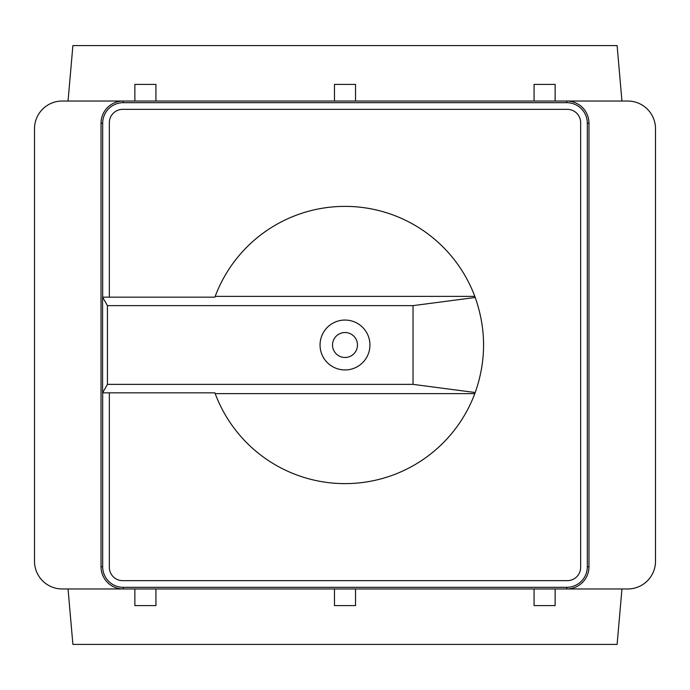 <?xml version="1.0" encoding="UTF-8"?>
<svg xmlns="http://www.w3.org/2000/svg" width="690" height="690" viewBox="0 0 690 690"><rect width="100%" height="100%" fill="white"/><g stroke="black" fill="none" stroke-linecap="round" stroke-linejoin="round"><path stroke-width="1.03" d="M555.139 588.967L555.139 605.596L534.069 605.596L534.069 588.967M534.069 101.033L534.069 84.404L555.139 84.404L555.139 101.033M155.931 588.967L155.931 605.596L134.861 605.596L134.861 588.967M355.531 101.033L355.531 84.404L334.469 84.404L334.469 101.033M655.5 128.763A27.721 27.721 0 0 0 627.779 101.033L62.221 101.033A27.721 27.721 0 0 0 34.5 128.763L34.5 561.237A27.721 27.721 0 0 0 62.221 588.967L627.779 588.967A27.721 27.721 0 0 0 655.5 561.237L655.5 128.763M155.931 101.033L155.931 84.404L134.861 84.404L134.861 101.033M68.043 101.033L72.898 45.592L617.102 45.592L621.957 101.033M621.957 588.967L617.102 644.408L72.898 644.408L68.043 588.967M355.531 588.967L355.531 605.596L334.469 605.596L334.469 588.967M588.967 566.783L588.967 123.217A22.175 22.175 0 0 0 566.783 101.033L566.783 102.681A20.536 20.536 0 0 1 587.319 123.217L587.319 566.783L588.967 566.783A22.175 22.175 0 0 1 566.783 588.967L566.783 587.319A20.536 20.536 0 0 0 587.319 566.783M566.783 102.681L123.217 102.681L123.217 101.033A22.175 22.175 0 0 0 101.033 123.217L101.033 566.783A22.175 22.175 0 0 0 123.217 588.967L123.217 587.319L566.783 587.319M332.528 345A12.472 12.472 0 0 0 351.236 355.807A12.472 12.472 0 0 0 351.236 334.193A12.472 12.472 0 0 0 332.528 345M123.217 102.681A20.536 20.536 0 0 0 102.681 123.217L101.033 123.217M123.217 587.319A20.536 20.536 0 0 1 102.681 566.783L102.681 392.843M102.681 297.157L102.681 123.217M109.356 297.157L109.356 122.656A13.308 13.308 0 0 1 122.656 109.356L567.344 109.356A13.308 13.308 0 0 1 580.644 122.656L580.644 567.344A13.308 13.308 0 0 1 567.344 580.644L122.656 580.644A13.308 13.308 0 0 1 109.356 567.344L109.356 392.843M215.194 296.372L214.901 297.157L102.586 297.157L107.433 305.636L413.034 305.636L475.212 297.476L474.806 296.372A138.612 138.612 0 0 0 215.194 296.372L474.806 296.372M475.212 297.476C486.355 329.156 486.355 360.844 475.212 392.524L413.034 384.365L413.034 305.636M102.586 297.157L102.586 392.843L214.901 392.843L215.194 393.628A138.612 138.612 0 0 0 474.806 393.628L475.212 392.524M474.806 393.628L215.194 393.628M413.034 384.365L107.433 384.365L102.586 392.843M107.433 384.365L107.433 305.636M320.048 345A24.952 24.952 0 0 0 357.472 366.606A24.952 24.952 0 0 0 357.472 323.394A24.952 24.952 0 0 0 320.048 345M587.319 123.217L588.967 123.217M102.681 566.783L101.033 566.783"/></g></svg>
